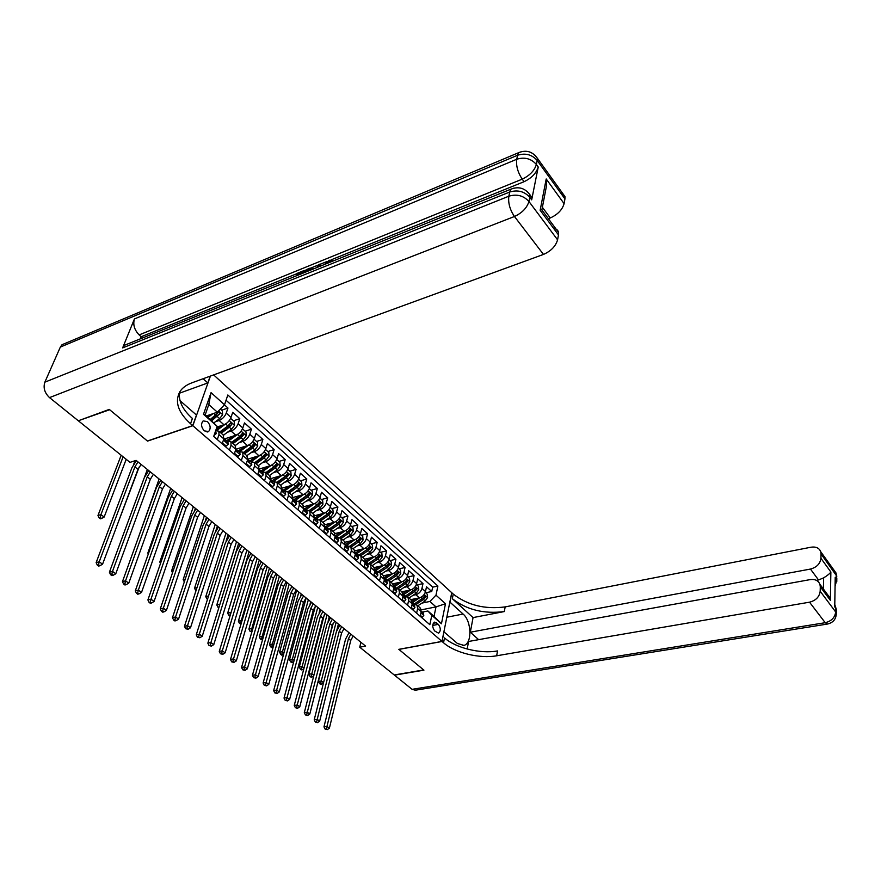 <?xml version="1.0" encoding="UTF-8"?>
<svg xmlns="http://www.w3.org/2000/svg" width="881" height="881" viewBox="0 0 881 881"><rect width="100%" height="100%" fill="white"/><g stroke="black" fill="none" stroke-linecap="round" stroke-linejoin="round"><path stroke-width="1.32" d="M204.271 430.864L208.577 431.547C210.977 428.662 210.614 425.347 207.487 421.592L203.137 420.909C200.758 423.816 201.143 427.131 204.271 430.864M78.949 420.534L109.662 409.731L147.534 441.106L192.851 425.721L441.976 641.412L451.733 592.693L213.643 374.899M410.777 599.653L419.389 597.858C422.473 596.9 424.51 594.807 425.49 591.558L426.503 586.779L431.745 591.503L425.699 592.781M413.068 595.292L415.843 594.708C418.927 593.75 420.975 591.647 421.955 588.398L422.99 583.618L416.922 584.929M422.99 583.618L417.671 578.828L416.625 583.618C415.623 586.878 413.574 588.993 410.48 589.962L401.846 591.812M392.772 583.85L401.428 581.945C404.533 580.964 406.604 578.828 407.628 575.557L408.696 570.745L414.092 575.612L408.013 576.956M383.565 575.767L392.254 573.817C395.371 572.815 397.441 570.668 398.487 567.375L399.589 562.552L405.073 567.485L398.972 568.862M374.227 567.562L382.927 565.558C386.054 564.534 388.147 562.375 389.215 559.072L390.349 554.226L395.91 559.237L389.787 560.657M364.029 567.353L365.186 562.629L364.712 559.204L373.467 557.177C376.605 556.131 378.709 553.951 379.799 550.636L380.966 545.78L386.616 550.867L380.482 552.321M355.043 550.801L363.853 548.665C367.003 547.597 369.128 545.405 370.24 542.079L371.441 537.201L377.167 542.366L371.022 543.863M345.176 542.233L354.096 540.02C357.257 538.93 359.393 536.716 360.527 533.379L361.761 528.49L367.586 533.732L361.419 535.263M335.132 533.545L344.185 531.243C347.356 530.131 349.515 527.906 350.66 524.547L351.926 519.636L357.84 524.966L351.662 526.541M324.902 524.724L334.119 522.323C337.291 521.189 339.471 518.942 340.65 515.572L341.949 510.65L347.951 516.057L341.762 517.676M314.484 515.77L323.889 513.271C327.071 512.114 329.263 509.846 330.474 506.465L331.807 501.52L337.908 507.016L331.697 508.678M303.879 506.685L313.504 504.064C316.697 502.886 318.9 500.595 320.133 497.203L321.499 492.248L327.699 497.831L321.477 499.538M293.076 497.468L302.943 494.704C306.136 493.503 308.372 491.202 309.616 487.788L311.026 482.821L317.336 488.492L311.092 490.243M282.074 488.107L292.206 485.2C295.421 483.966 297.668 481.643 298.945 478.229L300.388 473.24L306.797 479L300.542 480.806M270.852 478.614L281.292 475.542C284.519 474.286 286.777 471.941 288.087 468.505L289.574 463.494L296.082 469.364L289.816 471.214M259.421 468.967L270.203 465.719C273.44 464.43 275.72 462.073 277.052 458.627L278.583 453.605L285.202 459.563L278.925 461.457M247.759 459.166L258.926 455.73C262.175 454.42 264.465 452.041 265.831 448.572L267.406 443.539L274.134 449.596L267.846 451.546M236.273 449.123L247.462 445.577C250.711 444.233 253.034 441.833 254.422 438.364L256.041 433.309L262.879 439.465L256.58 441.469M224.534 438.914L235.811 435.247C239.059 433.881 241.405 431.459 242.826 427.968L244.478 422.902L251.437 429.168L245.127 431.227M216.891 427.087L223.95 424.741C227.21 423.343 229.567 420.898 231.02 417.396L232.727 412.319L239.797 418.684L233.476 420.799M229.423 450.125L231.053 445.191L230.91 441.733L227.353 441.304M241.339 460.499L242.925 455.587L242.749 452.129L239.18 451.678M253.056 470.707L254.598 465.807L254.389 462.349L250.81 461.864M264.564 480.729L266.073 475.85L265.831 472.392L262.252 471.886M275.896 490.596L277.35 485.728L277.086 482.281L273.495 481.731M287.03 500.298L288.45 495.441L288.153 491.994L284.563 491.422M297.976 509.835L299.364 505L299.044 501.553L295.443 500.959M308.757 519.217L310.101 514.405L309.749 510.958L306.148 510.33M319.351 528.446L320.662 523.644L320.288 520.208L316.686 519.559M329.78 537.531L331.058 532.752L330.661 529.316L327.049 528.644M340.044 546.473L341.288 541.705L340.87 538.269L337.247 537.586M350.153 555.272L351.354 550.526L350.913 547.09L347.29 546.385M360.087 563.928L361.265 559.204L360.803 555.768L357.179 555.041M369.877 572.463L371.022 567.738L370.538 564.325L366.914 563.565M379.524 580.854L380.625 576.152L380.118 572.738L376.495 571.967M389.006 589.114L390.085 584.433L389.556 581.02L385.944 580.238M398.355 597.263L399.401 592.594L398.862 589.191L395.239 588.376M407.562 605.28L408.586 600.633L408.013 597.23L404.401 596.404M360.902 642.293L359.734 647.205L365.604 646.092L136.092 460.367L130.014 462.371L78.717 421.096M438.342 624.354L434.421 622.118C432.097 624.409 432.197 627.371 434.707 630.983L438.606 633.208C440.929 630.928 440.852 627.977 438.342 624.354L432.714 625.433M192.851 425.721L210.405 376.077M206.495 415.898L217.354 412.176L208.786 404.555L205.218 414.775L217.155 426.327L213.709 436.436L429.851 624.695L431.811 615.29L427.902 610.973L422.307 612.097M217.155 426.327L203.489 414.301L211.066 392.651L224.512 404.753L227.838 394.974L437.89 586.041L435.985 595.171L445.489 603.727L441.436 623.77L431.811 615.29M215.416 421.746L219.149 420.49L223.95 424.741M227.43 432.263L231.086 431.062L235.811 435.247M239.236 442.614L242.826 441.458L247.462 445.577M250.843 452.79L254.367 451.689L258.926 455.73M262.252 462.8L265.721 461.743L270.203 465.719M273.473 472.645L276.887 471.632L281.292 475.542M284.519 482.325L287.867 481.356L292.206 485.2M295.366 491.851L298.67 490.926L302.943 494.704M306.048 501.234L309.297 500.342L313.504 504.064M316.565 510.462L319.759 509.603L323.889 513.271M326.906 519.548L330.045 518.722L334.119 522.323M337.082 528.49L340.176 527.697L344.185 531.243M347.103 537.289L350.153 536.529L354.096 540.02M356.959 545.956L359.977 545.229L363.853 548.665M366.672 554.501L369.646 553.786L373.467 557.177M376.231 562.904L379.16 562.221L382.927 565.558M385.647 571.185L388.543 570.525L392.254 573.817M394.93 579.346L397.783 578.707L401.428 581.945M404.06 587.374L406.879 586.768L410.48 589.962M416.625 613.176L417.627 608.54L417.032 605.148L413.42 604.311M431.745 591.503L432.659 587.153L226.054 400.227M219.149 420.49C222.408 419.081 224.776 416.625 226.241 413.123L227.97 408.035L224.424 404.842M239.797 418.684L238.123 423.761C236.692 427.252 234.346 429.686 231.086 431.062M251.437 429.168L249.808 434.223C248.398 437.703 246.074 440.115 242.826 441.458M262.879 439.465L261.294 444.509C259.917 447.977 257.615 450.367 254.367 451.689M274.134 449.596L272.592 454.629C271.238 458.076 268.947 460.444 265.721 461.743M285.202 459.563L283.693 464.573C282.383 468.009 280.103 470.366 276.887 471.632M296.082 469.364L294.617 474.352C293.329 477.777 291.082 480.112 287.867 481.356M306.797 479L305.366 483.988C304.11 487.391 301.875 489.704 298.67 490.926M317.336 488.492L315.949 493.459C314.704 496.851 312.491 499.153 309.297 500.342M327.699 497.831L326.355 502.776C325.144 506.157 322.942 508.436 319.759 509.603M337.908 507.016L336.597 511.949C335.408 515.319 333.227 517.576 330.045 518.722M347.951 516.057L346.674 520.979C345.517 524.338 343.348 526.574 340.176 527.697M357.84 524.966L356.596 529.866C355.461 533.203 353.314 535.428 350.153 536.529M367.586 533.732L366.375 538.61C365.252 541.947 363.126 544.15 359.977 545.229M377.167 542.366L375.989 547.233C374.899 550.548 372.784 552.739 369.646 553.786M386.616 550.867L385.471 555.713C384.391 559.017 382.288 561.186 379.16 562.221M395.91 559.237L394.798 564.071C393.741 567.364 391.66 569.511 388.543 570.525M405.073 567.485L403.983 572.298C402.958 575.579 400.888 577.716 397.783 578.707M414.092 575.612L413.035 580.403C412.033 583.674 409.973 585.799 406.879 586.768M420.215 616.304L421.206 611.678L419.973 607.725M411.207 608.452L412.22 603.804L411.009 599.851M402.055 600.479L403.091 595.82L401.912 591.867M392.761 592.384L393.829 587.715L392.673 583.751M383.334 584.169L384.435 579.478L383.29 575.524M373.753 575.833L374.888 571.119L373.764 567.155M354.14 558.752L355.34 554.006L354.272 550.041M344.108 550.008L345.33 545.251L344.295 541.275M333.91 541.121L335.165 536.353L334.152 532.377M323.547 532.102L324.836 527.312L323.856 523.336M313.019 522.929L314.341 518.116L313.383 514.141M302.315 513.601L303.681 508.778L302.745 504.802M291.435 504.13L292.833 499.285L291.941 495.32M280.367 494.494L281.81 489.638L280.951 485.662M269.123 484.693L270.599 479.826L269.773 475.85M257.681 474.738L259.212 469.837L258.408 465.884M246.052 464.606L247.616 459.695L246.856 455.73M234.214 454.299L235.822 449.365L235.095 445.412M222.177 443.804L223.829 438.87L223.146 434.917M215.691 430.644L218.862 431.161L218.973 434.619L217.299 439.564M427.902 610.973L434.036 616.37L435.996 606.888L429.895 601.459L435.985 595.171M421.283 609.861L435.996 606.888L445.489 603.727M421.933 603.1L429.895 601.459M441.976 641.412L398.818 649.33L423.684 669.945L394.225 674.956L359.734 647.205M432.659 587.153L437.89 586.041M227.97 408.035L221.627 410.205M360.803 555.768L364.095 558.664M224.512 404.753L217.354 412.176M434.036 616.37L441.436 623.77M203.489 414.301L205.218 414.775M211.066 392.651L208.786 404.555M420.402 615.412L422.384 617.14L423.838 615.257L423.001 612.702M421.151 611.921L422.208 612.813L421.283 611.205M353.127 636.005L350.737 640.465L329.384 728.18L326.961 726.44L326.344 728.939L325.144 729.116L327.314 729.633L326.344 728.939M350.858 634.166L348.458 638.637L326.961 726.44L323.966 726.88L345.539 639.199L349.008 632.668M323.966 726.88L325.144 729.116M327.314 729.633L329.384 728.18M421.415 617.339L422.384 617.14M416.041 598.551L412.088 601.183M419.642 597.792L412.352 602.637M425.259 592.384L427.252 594.179L427.582 597.571L425.127 600.985L417.814 605.831M416.063 604.41L423.453 599.498L425.556 597.098L424.917 595.71L422.395 598.562L413.883 604.212M425.556 597.098L423.761 597.472L414.819 603.606M336.113 622.228L321.29 680.925L323.558 682.643M338.381 624.067L336.817 630.278M320.475 684.273L321.631 684.074L319.528 683.557L320.475 684.273M320.684 683.359L321.29 680.925L318.393 681.431L333.139 623.352M318.393 681.431L319.528 683.557M321.631 684.074L323.525 682.786M831.543 568.531L835.926 572.837L836.245 575.04L836.179 578.674L835.21 577.341L834.748 606.899L835.728 608.22L835.673 611.976C834.957 617.559 831.477 621.138 825.222 622.702L809.529 602.186C815.861 600.534 819.418 596.889 820.178 591.239L835.673 611.976L836.278 614.773M827.193 624.089L415.347 690.208L412.088 689.327L394.479 675.165L423.937 670.155L398.906 649.407L442.064 641.478L443.539 642.767C454.838 652.843 479.638 658.911 496.675 655.783L809.529 602.186M443.903 631.776L457.404 643.482L463.979 645.388C472.326 643.416 471.61 621.039 463.087 614.035L449.949 602.141L451.821 592.77L453.252 594.08C467.668 605.258 484.968 609.531 505.154 606.899L811.06 547.2C815.993 546.495 819.22 548.004 820.729 551.737L835.926 572.837L836.829 576.229L821.037 553.962L820.938 558.29L830.871 572.022L830.365 600.324L829.241 596.878L825.673 592.065M444.013 631.754L442.064 641.478M830.365 600.324L820.288 586.768L819.936 584.345C818.361 580.546 815.09 578.971 810.157 579.61L468.582 641.478L467.161 649.033M478.625 639.65L470.322 632.217L810.454 569.06C816.687 567.364 820.178 563.774 820.938 558.29M473.064 617.592L452.327 598.717C466.787 609.872 484.121 614.156 504.339 611.557L473.064 617.592L470.322 632.217M820.288 586.768L820.178 591.239M821.037 553.962L820.729 551.737M823.405 589.015L823.647 577.859L818.526 579.962L810.454 569.06M816.412 580.348L818.526 579.962M443.539 642.767L444.509 637.921C455.763 648.031 480.519 654.087 497.512 650.927L496.675 655.783M823.647 577.859C827.446 575.513 829.858 573.564 830.871 572.022M316.808 267.582L318.658 264.641L320.221 264.014L321.367 265.743M529.569 194.261L531.75 197.267L531.684 199.844L538.236 167.027C536.309 173.205 531.595 178.094 524.096 181.684L522.224 179.151L139.154 334.912C134.386 329.923 132.811 324.604 134.419 318.944L122.635 347.907L124.43 345.286L128.064 343.81M140.365 338.855L141.202 336.74L297.426 273.473M304.452 270.632L306.313 269.883M311.819 267.648L318.459 264.961M320.376 264.179L327.148 261.437M331.058 259.862L524.096 181.684M109.255 409.401L147.402 441.007L192.719 425.611L190.538 423.728C178.149 412.473 174.559 401.824 179.801 391.803C182.268 387.904 186.265 384.931 191.794 382.872L543.478 254.422L514.46 216.495L49.523 397.606L78.321 420.777L109.255 409.401M179.383 393.234L207.806 382.949L203.148 378.731M207.806 382.949L210.218 376.143M192.719 425.611L196.463 415.039L180.021 400.646M546.209 178.964L546.429 186.221L541.969 209.436L540.152 210.284L546.209 178.964L564.093 203.654L564.941 198.93L537.19 160.463L536.386 164.472L538.236 167.027M564.093 203.654C562.298 209.799 557.695 214.568 550.284 217.959L542.377 207.288M548.367 218.686L550.284 217.959M560.701 193.038L564.974 196.595L564.941 198.93M49.523 397.606C44.634 392.948 43.07 387.805 44.854 382.167L60.337 347.081L62.022 344.724L65.502 343.26M553.753 228.553C556.396 228.818 557.981 230.073 558.488 232.32L558.466 234.897L540.152 210.284M531.684 199.844L529.789 197.3L528.941 201.496L557.585 239.819L558.466 234.897M557.585 239.819C555.724 246.217 551.021 251.085 543.478 254.422M141.202 336.74L139.154 334.912M190.538 423.728L192.41 418.464C182.664 409.753 178.369 401.02 179.526 392.243M296.699 275.698L297.514 273.209L304.286 270.467L303.945 271.524L298.527 273.716L299.386 274.619M298.527 273.716L298.053 275.158M303.945 271.524L304.815 272.427M304.286 270.467L305.355 271.59M305.597 272.108L306.39 269.608L309.705 268.264L312.59 267.791L313.24 269.024M311.819 269.597L310.927 268.859L309.385 269.322L307.425 270.115L306.962 271.557M307.425 270.115L308.284 271.029M310.927 268.859L311.676 269.652M309.385 269.322L310.244 270.236M320.221 264.014L320.497 266.095M319.219 266.602L319.109 265.39L318.118 267.053M330.672 261.58L328.866 261.338L329.791 262.34M328.866 261.338L325.684 263.992M324.252 264.575L329.274 260.236L332.137 260.589M411.394 607.56L413.442 609.355L414.929 607.461L414.103 604.906M412.187 603.937L413.277 604.994L412.297 603.353M343.986 628.605L341.564 633.087L319.66 721.154L317.215 719.381L316.587 721.902L315.387 722.09L317.567 722.618L316.587 721.902M341.674 626.732L339.251 631.225L317.215 719.381L314.209 719.843L336.333 631.809L339.835 625.235M314.209 719.843L315.387 722.09M317.567 722.618L319.66 721.154M412.462 609.553L413.442 609.355M402.254 599.587L404.368 601.437L405.844 599.598L405.073 596.999M405.844 599.598L402.837 596.966M399.401 592.594L404.038 597.472L403.179 595.391M334.703 621.094L332.258 625.598L309.804 714.028L307.304 712.222L306.676 714.766L305.476 714.954L307.678 715.493L306.676 714.766M332.357 619.2L329.901 623.715L307.304 712.222L304.297 712.696L326.983 624.31L330.529 617.713M304.297 712.696L305.476 714.954M307.678 715.493L309.804 714.028M403.388 601.646L404.368 601.437M392.97 591.492L395.162 593.409L396.692 591.514L395.899 588.96M393.84 587.66L395.007 589.004L393.917 587.308M325.287 613.473L322.809 618.01L299.782 706.782L297.249 704.954L296.622 707.52L295.41 707.718L297.635 708.247L296.622 707.52M322.909 611.546L320.431 616.094L297.249 704.954L294.243 705.45L317.49 616.711L321.08 610.07M294.243 705.45L295.41 707.718M297.635 708.247L299.782 706.782M394.17 593.618L395.162 593.409M383.543 583.277L385.801 585.248L387.376 583.365L386.594 580.81M384.457 579.357L385.669 580.821L384.512 579.092M315.728 605.743L313.229 610.302L289.607 699.437L287.041 697.576L286.413 700.164L285.202 700.362L287.437 700.902L286.413 700.164M313.317 603.782L310.806 608.353L287.041 697.576L284.023 698.082L307.865 608.98L311.5 602.318M284.023 698.082L285.202 700.362M287.437 700.902L289.607 699.437M384.81 585.469L385.801 585.248M407.154 590.666L403.058 593.398M410.766 589.885L403.223 594.917M416.383 584.444L418.453 586.294L418.772 589.708L416.295 593.144L408.938 598.045M407.209 596.569L414.599 591.647L416.713 589.224L414.918 589.609L405.183 596.261M416.713 589.224L416.052 587.825L413.53 590.688L405.337 596.151L403.63 594.653M326.994 614.85L311.808 673.767L313.889 675.342M329.285 616.7L328.084 621.391M310.993 677.148L312.149 676.938L311.202 676.223L310.035 676.432L310.993 677.148M311.202 676.223L311.808 673.767L308.901 674.284L324.34 614.707M308.901 674.284L310.035 676.432M312.149 676.938L313.757 675.859M398.124 582.671L393.884 585.524M401.758 581.867L393.939 587.098M407.385 576.394L409.511 578.299L409.83 581.735L407.33 585.193L399.941 590.138M398.212 588.629L405.612 583.663L407.738 581.229L405.943 581.625L396.384 588.2M407.738 581.229L407.066 579.819L404.522 582.704L396.318 588.2M317.744 607.361L302.183 666.499L304.066 667.93M320.067 609.245L319.12 612.824M301.379 669.912L302.535 669.703L300.41 669.186L301.379 669.912M301.566 668.976L302.183 666.499L299.276 667.038L315.365 606.183M299.276 667.038L300.41 669.186M302.535 669.703L303.835 668.833M388.973 574.555L384.534 577.529M392.607 573.718L384.568 579.125M398.234 568.212L400.437 570.183L400.756 573.641L398.234 577.121L390.801 582.121M389.072 580.568L396.483 575.568L398.63 573.113L396.835 573.52L387.409 580.039M398.63 573.113L397.948 571.692L395.382 574.588L387.299 580.039M308.35 599.763L292.404 659.131L294.111 660.409M310.707 601.679L310.002 604.311M291.611 662.578L292.778 662.358L291.798 661.62L290.631 661.84L291.611 662.578M291.798 661.62L292.404 659.131L289.497 659.682L306.148 597.979M289.497 659.682L290.631 661.84M292.778 662.358L293.758 661.708M379.667 566.307L375.031 569.434M383.323 565.459L375.262 570.899M388.962 559.909L391.23 561.946L391.538 565.426L388.995 568.917L381.528 573.972M379.777 572.397L387.222 567.353L389.391 564.886L387.585 565.294L378.268 571.78M389.391 564.886L388.675 563.444L386.109 566.351L378.114 571.769M298.824 592.054L282.493 651.643L283.99 652.777M301.225 593.992L300.74 595.765M281.711 655.134L282.878 654.902L281.876 654.154L280.709 654.385L281.711 655.134M281.876 654.154L282.493 651.643L279.574 652.204L296.633 590.281M279.574 652.204L280.709 654.385M282.878 654.902L283.517 654.484M373.973 574.93L376.308 576.967L377.905 575.084L377.145 572.529M374.998 570.778L376.176 572.518L374.932 570.932M306.037 597.891L303.493 602.472L279.288 691.959L276.678 690.076L276.039 692.686L274.828 692.895L277.086 693.446L276.039 692.686M303.593 595.908L301.038 600.501L276.678 690.076L273.65 690.605L298.097 601.15L301.776 594.444M273.65 690.605L274.828 692.895M277.086 693.446L279.288 691.959M375.317 577.187L376.308 576.967M370.229 557.937L365.362 561.23M373.907 557.056L365.791 562.563M379.535 551.484L381.88 553.576L382.189 557.078L379.623 560.602L372.112 565.712M370.339 564.104L377.817 559.006L380.008 556.517L378.191 556.946L368.963 563.422M380.008 556.517L379.27 555.063L376.683 557.992L368.776 563.388M289.166 584.235L272.427 644.044L273.716 645.013M291.589 586.206L291.325 587.164M271.656 647.568L272.824 647.337L271.811 646.577L270.643 646.808L271.656 647.568M271.811 646.577L272.427 644.044L269.509 644.628L286.986 582.473M269.509 644.628L270.643 646.808M364.249 566.461L366.661 568.553L368.291 566.681L367.542 564.126M365.241 562.375L366.54 564.082L365.263 562.309M296.192 589.929L293.626 594.532L268.793 684.383L266.139 682.467L265.5 685.099L264.289 685.308L266.569 685.858L265.5 685.099M293.714 587.913L291.126 592.528L266.139 682.467L263.111 683.006L288.186 593.199L291.908 586.46M263.111 683.006L264.289 685.308M266.569 685.858L268.793 684.383M365.67 568.785L366.661 568.553M360.648 549.447L355.517 552.905M364.338 548.533L356.155 554.116M369.976 542.916L372.388 545.086L372.696 548.61L370.097 552.156L362.554 557.31M359.525 554.898L368.654 548.467L370.472 548.026L369.723 546.561L367.113 549.513L359.272 554.887M360.736 555.691L368.269 550.537L370.472 548.026M279.365 576.306L262.208 636.335L263.287 637.139M262.571 639.628L260.424 639.121L262.56 639.672M261.591 638.89L262.208 636.335L259.278 636.93L277.185 574.544M259.278 636.93L260.424 639.121M354.371 557.849L356.86 560.019L358.49 558.191L357.796 555.581M355.594 553.786L356.585 555.911L355.594 553.786M358.49 558.191L355.043 555.173M286.204 581.834L283.594 586.471L258.133 676.674L255.446 674.736L254.807 677.39L253.585 677.61L255.875 678.161L254.807 677.39M283.682 579.797L281.072 584.433L255.446 674.736L252.406 675.298L278.11 585.127L281.887 578.343M252.406 675.298L253.585 677.61M255.875 678.161L258.133 676.674M355.869 560.25L356.86 560.019M350.913 540.813L345.484 544.469M354.625 539.866L346.354 545.548M360.252 534.227L362.752 536.463L363.049 540.009L360.428 543.577L352.852 548.786M350.979 547.156L358.578 541.925L360.792 539.403L360.032 537.928L357.4 540.89L349.603 546.264M360.792 539.403L358.974 539.855L349.834 546.33M269.41 568.245L251.834 628.505L252.693 629.144M251.966 631.644L250.039 631.325L251.878 631.941M251.217 631.071L251.834 628.505L248.905 629.122L267.251 566.505M248.905 629.122L250.039 631.325M344.339 549.105L346.916 551.341L348.612 549.469L347.896 546.914M345.418 544.887L346.64 547.2L346.409 545.603L345.473 545.031M276.061 573.63L273.418 578.288L247.308 668.855L244.577 666.873L243.927 669.549L242.716 669.78L245.028 670.342L243.927 669.549M273.495 571.56L270.852 576.218L244.577 666.873L241.537 667.457L267.89 576.934L271.711 570.117M241.537 667.457L242.716 669.78M245.028 670.342L247.308 668.855M345.914 551.583L346.916 551.341M341.035 532.047L335.265 535.901L336.542 538.357L336.311 536.76L335.364 536.188M344.768 531.067L336.399 536.837M350.385 525.395L352.962 527.708L353.259 531.276L350.616 534.866L342.984 540.13M341.101 538.478L348.733 533.192L350.968 530.648L350.175 529.162L347.543 532.135L339.78 537.509M350.968 530.648L349.14 531.111L340.022 537.608M259.311 560.074L241.295 620.554L241.923 621.028M241.185 623.528L239.5 623.396L241.009 624.1M240.678 623.142L241.295 620.554L238.366 621.182L257.164 558.334M238.366 621.182L239.5 623.396M334.152 540.218L336.806 542.531L338.535 540.659L337.841 538.104M265.765 565.294L263.089 569.974L236.306 660.904L233.531 658.889L232.881 661.587L231.67 661.829L233.994 662.391L232.881 661.587M263.166 563.19L260.479 567.882L233.531 658.889L230.492 659.484L257.516 568.608L261.393 561.759M230.492 659.484L231.67 661.829M233.994 662.391L236.306 660.904M335.804 542.773L336.806 542.531M330.992 523.138L325.067 527.113M334.747 522.125L326.3 527.994M340.363 516.431L343.017 518.81L343.315 522.4L340.639 526.012L332.974 531.342M331.058 529.657L338.733 524.316L340.98 521.75L340.176 520.253L337.522 523.237L329.769 528.633M340.98 521.75L339.152 522.224L330.034 528.765M249.059 551.781L230.998 612.769M230.227 615.29L228.796 615.356L229.974 616.149M229.974 615.092L230.602 612.471L227.661 613.132L246.922 550.052M227.661 613.132L228.796 615.356M323.79 531.188L326.532 533.578L328.261 531.761L327.622 529.151M324.946 526.871L326.289 529.382L326.069 527.785L325.1 527.201M328.261 531.761L324.516 528.49M255.303 556.836L252.594 561.538L225.14 652.821L222.309 650.784L221.66 653.504L220.437 653.746L222.794 654.319L221.66 653.504M252.66 554.7L249.951 559.413L222.309 650.784L219.259 651.4L246.977 560.162L250.898 553.268M219.259 651.4L220.437 653.746M222.794 654.319L225.14 652.821M325.53 533.831L326.532 533.578M320.805 514.086L314.825 518.127M324.582 513.039L316.037 518.997M330.177 507.324L332.919 509.769L333.216 513.392L330.507 517.026L322.798 522.411M320.849 520.704L328.569 515.297L330.838 512.72L330.012 511.2L327.336 514.207L319.594 519.625M330.838 512.72L329.009 513.205L319.858 519.79M238.652 543.357L219.887 604.388M219.105 606.921L217.926 607.185L218.818 607.846M219.127 606.833L219.732 604.278L216.792 604.95L236.526 541.639M216.792 604.95L217.926 607.185M313.273 522.015L316.092 524.47L317.909 522.62L317.248 520.054M314.462 517.654L315.872 520.242L315.651 518.656L314.671 518.083M244.687 548.235L241.945 552.971L213.775 644.606L210.911 642.535L210.251 645.277L209.028 645.531L211.407 646.114L210.251 645.277M242 546.066L239.258 550.812L210.911 642.535L207.85 643.174L236.284 551.572L240.249 544.656M207.85 643.174L209.028 645.531M211.407 646.114L213.775 644.606M315.09 524.735L316.092 524.47M310.442 504.89L304.496 508.954M314.253 503.8L305.619 509.868M305.377 510.022L304.474 510.54M319.836 498.062L322.655 500.595L322.942 504.229L320.221 507.885L312.469 513.337M310.486 511.597L318.239 506.135L320.541 503.536L319.682 502.005L316.995 505.033L309.242 510.484M320.541 503.536L318.702 504.042L309.506 510.694M228.08 534.8L226.098 541.077M207.707 598.695L206.892 598.882L207.498 599.344M208.566 595.974L205.758 596.635L225.976 533.104M205.758 596.635L206.892 598.882M302.568 512.687L305.487 515.231L307.337 513.37L306.698 510.815M303.802 508.282L305.278 510.969L305.068 509.383L304.066 508.811M233.894 539.513L231.119 544.271L202.234 636.258L199.315 634.155L198.654 636.93L197.432 637.183L199.822 637.767L198.654 636.93M231.174 537.311L228.388 542.068L199.315 634.155L196.254 634.805L225.404 542.861L229.434 535.901M196.254 634.805L197.432 637.183M199.822 637.767L202.234 636.258M304.485 515.495L305.487 515.231M299.925 495.551L293.968 499.648M303.758 494.417L295.025 500.584M309.319 488.658L312.226 491.268L312.513 494.924L309.76 498.613L301.963 504.119M299.958 502.357L307.755 496.829L310.068 494.208L309.187 492.666L306.489 495.706L298.703 501.212M310.068 494.208L308.229 494.726L298.967 501.465M217.354 526.122L215.911 530.571M197.003 587.594L194.536 588.2L215.261 524.426M194.536 588.2L195.67 590.457M291.699 503.205L294.706 505.826L296.6 503.987L295.972 501.421M292.966 498.767L294.507 501.542L294.309 499.968L293.285 499.384M222.937 530.637L220.129 535.428L190.494 627.779L187.532 625.631L186.871 628.428L185.649 628.704L188.06 629.287L186.871 628.428M220.173 528.402L217.354 533.192L187.532 625.631L184.459 626.314L214.369 534.007L218.444 527.003M184.459 626.314L185.649 628.704M188.06 629.287L190.494 627.779M293.703 506.101L294.706 505.826M289.232 486.059L283.219 490.221M293.098 484.869L284.255 491.158M298.637 479.099L301.632 481.786L301.919 485.475L299.133 489.175L291.303 494.759M289.254 492.953L297.095 487.369L299.43 484.726L298.516 483.173L295.807 486.224L287.977 491.796M299.43 484.726L297.58 485.255L288.252 492.083M206.451 517.301L205.427 520.429M184.327 581.878L183.138 579.621L204.381 515.627M183.138 579.621L185.241 579.092M280.643 493.569L283.748 496.267L285.675 494.428L285.07 491.873M282.052 489.219L283.572 491.95L283.374 490.387L282.327 489.803M211.803 521.629L208.951 526.442L178.557 619.156L175.55 616.975L174.89 619.795L173.656 620.07L174.867 620.94L176.09 620.665L174.89 619.795M208.995 519.361L206.132 524.173L175.55 616.975L172.478 617.669L203.148 525.01L207.288 517.973M172.478 617.669L173.656 620.07M176.09 620.665L178.557 619.156M282.735 496.554L283.748 496.267M278.363 476.401L272.262 480.652M282.272 475.167L273.319 481.577M287.768 469.375L290.862 472.15L291.148 475.861L288.329 479.594L280.455 485.233M278.374 483.405L286.259 477.755L288.616 475.09L287.68 473.526L284.948 476.588L277.063 482.248M288.616 475.09L286.765 475.641L277.383 482.546M195.384 508.348L194.723 510.319M173.282 570.459L171.564 570.899L193.335 506.685M171.564 570.899L172.5 572.782M269.399 483.768L272.603 486.554L274.575 484.726L273.991 482.171M270.742 479.286L272.438 482.204L272.251 480.641L271.194 480.057M200.494 512.478L197.608 517.312L166.421 610.379L163.359 608.165L162.699 611.007L161.465 611.293L162.699 612.185L163.921 611.899L162.699 611.007M197.641 510.165L194.734 515.011L163.359 608.165L160.287 608.881L191.75 515.859L195.945 508.789M160.287 608.881L161.465 611.293M163.921 611.899L166.421 610.379M271.59 486.852L272.603 486.554M267.317 466.589L261.15 470.917M271.282 465.289L262.197 471.831M276.733 459.497L279.916 462.349L280.191 466.093L277.35 469.848L269.432 475.553M267.317 473.703L275.246 467.976L277.625 465.3L276.656 463.714L273.914 466.798L265.974 472.524M277.625 465.3L275.764 465.862L266.337 472.844M184.14 499.252L183.832 500.166M161.113 561.693L159.791 562.045L182.103 497.6M159.791 562.045L160.507 563.466M257.968 473.802L261.272 476.676L263.287 474.859L262.725 472.304M259.355 469.309L261.128 472.293L260.952 470.74L259.862 470.157M188.997 503.172L186.067 508.04L154.087 601.459L150.97 599.201L150.299 602.075L149.076 602.373L150.321 603.276L151.554 602.978L150.299 602.075M186.1 500.826L183.16 505.694L150.97 599.201L147.898 599.95L180.165 506.575L184.415 499.461M147.898 599.95L149.076 602.373M151.554 602.978L154.087 601.459M260.258 476.984L261.272 476.676M256.096 456.611L249.852 461.016M260.104 455.235L251.107 461.765M265.5 449.453L268.793 452.394L269.057 456.16L266.183 459.948L258.221 465.719M249.433 462.272L248.013 459.1M256.074 463.824L264.047 458.043L266.447 455.345L265.445 453.748L262.692 456.843L254.708 462.635M266.447 455.345L264.586 455.918L255.105 462.977M148.724 552.805L147.832 553.037L170.705 488.371M147.832 553.037L148.305 553.995M246.35 463.659L249.752 466.633L251.812 464.816L251.272 462.261M249.631 462.217L249.455 460.675L248.343 460.091M177.323 493.723L174.35 498.613L141.533 592.384L138.361 590.094L137.689 592.99L136.467 593.298L137.733 594.212L138.967 593.904L137.689 592.99M174.372 491.334L171.388 496.234L138.361 590.094L135.289 590.865L168.392 497.137L172.698 489.99M135.289 590.865L136.467 593.298M138.967 593.904L141.533 592.384M248.739 466.941L249.752 466.633M244.676 446.458L238.366 450.951M248.761 445.015L239.984 451.435M254.091 439.245L257.472 442.273L257.737 446.061L254.84 449.872L246.834 455.719M236.725 449.872L236.648 449.002M244.643 453.792L252.66 447.944L255.083 445.213L254.058 443.606L251.283 446.711L243.255 452.581M255.083 445.213L253.221 445.808L243.685 452.955M136.126 543.764L159.12 478.989M234.522 453.352L238.035 456.424L240.139 454.607L239.621 452.063M236.35 449.189L237.925 451.964L237.76 450.433L236.626 449.85M165.441 484.11L162.434 489.032L128.769 583.156L125.543 580.821L124.871 583.751L123.637 584.07L124.926 584.995L126.159 584.687L124.871 583.751M162.445 481.687L159.417 486.609L125.543 580.821L122.459 581.614L156.422 487.534L160.794 480.354M122.459 581.614L123.637 584.07M126.159 584.687L128.769 583.156M237.022 456.732L238.035 456.424M233.069 436.128L226.681 440.72M237.242 434.597L228.564 440.985M242.473 428.86L245.975 431.976L246.228 435.798L243.299 439.63L235.249 445.544M224.06 438.43L226.032 441.535L225.084 438.738M233.025 443.595L241.086 437.67L243.519 434.917L242.462 433.298L239.676 436.425L231.615 442.35M243.519 434.917L241.658 435.522L232.066 442.758M144.594 476.94L147.347 469.463M222.497 442.868L226.12 446.028L228.267 444.222L227.772 441.678M153.371 474.341L150.321 479.286L115.774 573.762L112.493 571.395L111.821 574.346L110.588 574.676L111.898 575.623L113.131 575.293L111.821 574.346M150.321 471.875L147.259 476.819L112.493 571.395L109.409 572.21L144.253 477.777L148.691 470.553M109.409 572.21L110.588 574.676M113.131 575.293L115.774 573.762M225.096 446.348L226.12 446.028M221.274 425.633L216.087 429.476M225.558 423.981L216.902 430.391M230.635 418.365L234.269 421.514L234.522 425.347L231.56 429.212L223.466 435.192M221.197 433.21L229.302 427.219L231.769 424.444L230.679 422.814L227.882 425.952L219.765 431.954M231.769 424.444L220.261 432.384M116.666 526.475L139.154 467.04M133.736 464.166L135.035 460.708M214.072 435.379L216.175 433.661L215.713 431.117M141.103 464.408L137.998 469.375L102.559 564.203L99.212 561.792L98.54 564.776L97.306 565.117L98.65 566.076L99.872 565.745L98.54 564.776M137.998 461.897L134.892 466.875L99.212 561.792L96.139 562.629L131.886 467.855L136.379 460.598M96.139 562.629L97.306 565.117M99.872 565.745L102.559 564.203M209.271 414.951L207.178 416.504M213.015 413.663L208.114 417.33M220.349 409.059L222.364 410.865L222.618 414.731L219.611 418.618L214.116 422.704M211.881 420.644L219.81 413.795L218.686 412.143L210.427 419.356M219.81 413.795L210.944 419.819M123.12 456.821L100.941 514.603L104.156 517.037L126.203 459.298M100.39 518.821L101.579 518.469L100.291 517.499L99.101 517.852L100.39 518.821M100.291 517.499L100.941 514.603L97.967 515.506L121.182 455.257M97.967 515.506L99.101 517.852M101.579 518.469L104.156 517.037M415.843 594.708L419.389 597.858M421.955 588.398L425.49 591.558M226.241 413.123L231.02 417.396M238.123 423.761L242.826 427.968M249.808 434.223L254.422 438.364M261.294 444.509L265.831 448.572M272.592 454.629L277.052 458.627M283.693 464.573L288.087 468.505M294.617 474.352L298.945 478.229M305.366 483.988L309.616 487.788M315.949 493.459L320.133 497.203M326.355 502.776L330.474 506.465M336.597 511.949L340.65 515.572M346.674 520.979L350.66 524.547M356.596 529.866L360.527 533.379M366.375 538.61L370.24 542.079M375.989 547.233L379.799 550.636M385.471 555.713L389.215 559.072M394.798 564.071L398.487 567.375M403.983 572.298L407.628 575.557M413.035 580.403L416.625 583.618M417.627 608.54L421.206 611.678M408.586 600.633L412.22 603.804M390.085 584.433L393.829 587.715M380.625 576.152L384.435 579.478M371.022 567.738L374.888 571.119M361.265 559.204L365.186 562.629M351.354 550.526L355.34 554.006M341.288 541.705L345.33 545.251M331.058 532.752L335.165 536.353M320.662 523.644L324.836 527.312M310.101 514.405L314.341 518.116M299.364 505L303.681 508.778M288.45 495.441L292.833 499.285M277.35 485.728L281.81 489.638M266.073 475.85L270.599 479.826M254.598 465.807L259.212 469.837M242.925 455.587L247.616 459.695M231.053 445.191L235.822 449.365M218.973 434.619L223.829 438.87M433.221 623.285L436.414 622.658M420.964 612.813L423.805 615.301M350.737 640.465L348.458 638.637M421.503 612.956L422.208 612.813M427.571 597.483L424.168 594.455M414.257 603.97L412.572 602.494M422.395 598.562L420.964 597.285M425.127 600.985L423.453 599.498M452.327 598.717L453.252 594.08M504.339 611.557L505.154 606.899M412.088 689.327L825.222 622.702L827.622 624.023C833.371 622.559 836.256 618.936 836.278 613.143L836.333 609.388L834.781 604.52M836.311 611.106L834.781 605.016M835.078 586.317L836.774 579.863L836.179 578.674L835.133 582.627M836.807 577.98L836.785 581.515M446.821 617.218L463.087 614.035M44.854 382.167L508.844 196.199L509.736 192.014L122.635 347.907M134.419 318.944L516.74 159.263L517.599 155.254L60.337 347.081M522.224 179.151C529.734 175.55 534.459 170.661 536.386 164.472C531.133 158.558 524.58 156.818 516.74 159.263C515.958 165.76 517.775 172.39 522.224 179.151M521.673 151.576L518.7 152.655L517.599 155.254C525.417 152.809 531.948 154.538 537.19 160.463L537.278 158.128L534.855 155.111M514.46 216.495C522.114 212.938 526.937 207.938 528.941 201.496C523.534 195.593 516.839 193.82 508.844 196.199C508.018 202.96 509.89 209.722 514.46 216.495M514.196 188.038L510.98 189.151L509.736 192.014C517.709 189.624 524.393 191.386 529.789 197.3L529.855 194.723L527.179 191.496M411.967 604.95L414.885 607.505M341.564 633.087L339.251 631.225M412.572 605.137L413.277 604.994M332.258 625.598L329.901 623.715M403.498 597.208L404.214 597.054M393.576 588.86L396.659 591.569M322.809 618.01L320.431 616.094M394.292 589.158L395.007 589.004M384.16 580.634L387.332 583.409M313.229 610.302L310.806 608.353M384.942 580.986L385.669 580.821M418.761 589.631L415.281 586.526M413.53 590.688L412.055 589.378M416.295 593.144L414.599 591.647M409.819 581.647L406.273 578.476M396.274 588.2L394.556 586.702M404.522 582.704L403.013 581.361M407.33 585.193L405.612 583.663M400.745 573.553L397.111 570.315M386.979 580.05L385.349 578.63M395.382 574.588L393.84 573.223M398.234 577.121L396.483 575.568M391.538 565.338L387.816 562.023M377.542 571.78L376 570.425M386.109 566.351L384.523 564.952M388.995 568.917L387.222 567.353M374.601 572.287L377.861 575.139M303.493 602.472L301.038 600.501M375.449 572.683L376.176 572.518M382.189 556.99L378.39 553.609M367.961 563.377L366.507 562.1M376.683 557.992L375.064 556.561M379.623 560.602L377.817 559.006M364.899 563.796L368.258 566.725M293.626 594.532L291.126 592.528M365.813 564.258L366.54 564.082M372.685 548.522L368.809 545.053M358.226 554.843L356.871 553.653M367.113 549.513L365.461 548.037M370.097 552.156L368.269 550.537M283.594 586.471L281.072 584.433M356.023 555.691L356.761 555.515M363.049 539.921L359.074 536.375M348.336 546.176L347.081 545.075M357.4 540.89L355.704 539.381M360.428 543.577L358.578 541.925M345.033 546.418L348.568 549.513M273.418 578.288L270.852 576.218M346.079 547.002L346.817 546.815M353.259 531.188L349.184 527.554M338.293 537.366L337.137 536.353M347.543 532.135L345.804 530.593M350.616 534.866L348.733 533.192M334.857 537.531L338.502 540.703M263.089 569.974L260.479 567.882M335.969 538.17L336.718 537.983M343.304 522.312L339.152 518.601M328.095 528.424L327.038 527.499M337.522 523.237L335.738 521.662M340.639 526.012L338.733 524.316M252.594 561.538L249.951 559.413M325.717 529.195L326.466 528.996M333.205 513.293L328.954 509.504M317.733 519.338L316.786 518.502M327.336 514.207L325.518 512.588M330.507 517.026L328.569 515.297M314.021 519.305L317.865 522.664M241.945 552.971L239.258 550.812M315.288 520.076L316.037 519.878M322.942 504.141L318.592 500.254M307.205 510.099L306.368 509.361M316.995 505.033L315.134 503.37M320.221 507.885L318.239 506.135M303.339 509.967L307.293 513.425M231.119 544.271L228.388 542.068M304.683 510.804L305.443 510.606M312.513 494.836L308.053 490.86M296.501 500.716L295.774 500.078M306.489 495.706L304.573 494.01M309.76 498.613L307.755 496.829M292.492 500.474L296.545 504.031M220.129 535.428L217.354 533.192M293.924 501.388L294.672 501.179M301.908 485.376L297.349 481.312M285.62 491.169L285.015 490.64M295.807 486.224L293.847 484.484M299.133 489.175L297.095 487.369M281.457 490.827L285.631 494.483M208.951 526.442L206.132 524.173M282.966 491.818L283.737 491.598M291.137 475.773L286.468 471.61M284.948 476.588L282.944 474.815M288.329 479.594L286.259 477.755M270.236 481.026L274.531 484.77M197.608 517.312L194.734 515.011M271.844 482.083L272.603 481.852M280.191 465.994L275.412 461.743M273.914 466.798L271.855 464.981M277.35 469.848L275.246 467.976M258.827 471.049L263.243 474.903M186.067 508.04L183.16 505.694M260.523 472.183L261.294 471.952M269.057 456.072L264.168 451.711M262.692 456.843L260.589 454.97M266.183 459.948L264.047 458.043M247.231 460.906L251.757 464.86M174.35 498.613L171.388 496.234M249.026 462.118L249.786 461.886M257.737 445.973L252.737 441.502M251.283 446.711L249.125 444.806M254.84 449.872L252.66 447.944M235.425 450.576L240.084 454.651M162.434 489.032L159.417 486.609M237.319 451.876L238.079 451.634M246.228 435.699L241.108 431.128M239.676 436.425L237.474 434.465M243.299 439.63L241.086 437.67M223.422 440.082L228.212 444.266M150.321 479.286L147.259 476.819M225.415 441.458L226.175 441.216M234.522 425.259L229.28 420.578M227.882 425.952L225.613 423.948M231.56 429.212L229.302 427.219M214.986 432.703L216.131 433.705M137.998 469.375L134.892 466.875M222.607 414.632L218.51 410.975M215.878 415.292L213.753 413.409M219.611 418.618L217.321 416.581M207.123 432.031L208.577 431.547M417.032 605.148L420.611 608.286M408.013 597.23L411.636 600.413M398.862 589.191L402.54 592.417M389.556 581.02L393.3 584.301M380.118 572.738L383.918 576.064M370.538 564.325L374.381 567.705M350.913 547.09L354.889 550.581M340.87 538.269L344.9 541.815M330.661 529.316L334.758 532.917M320.288 520.208L324.461 523.865M309.749 510.958L313.988 514.669M299.044 501.553L303.35 505.331M288.153 491.994L292.525 495.838M277.086 482.281L281.535 486.18M265.831 472.392L270.357 476.368M254.389 462.349L258.992 466.39M242.749 452.129L247.429 456.237M230.91 441.733L235.668 445.918M218.862 431.161L223.708 435.412M423.42 613.066L421.746 611.601M819.936 584.345L829.241 596.878M462.624 645.641L463.979 645.388M541.639 209.634L558.488 232.32M62.022 344.724L518.7 152.655C526.287 149.693 532.476 151.521 537.278 158.128L564.974 196.595M124.43 345.286L510.98 189.151C518.678 186.221 524.966 188.071 529.855 194.723L531.75 197.267M414.522 605.269L412.815 603.782M405.491 597.362L403.751 595.842M396.318 589.323L394.556 587.781M387.012 581.174L385.217 579.61M377.553 572.892L375.735 571.295M367.95 564.479L366.111 562.871M358.204 555.944L356.331 554.303M348.303 547.266L346.409 545.603M338.249 538.456L336.311 536.76M328.029 529.503L326.069 527.785M317.645 520.407L315.651 518.656M307.084 511.156L305.068 509.383M296.368 501.763L294.309 499.968M285.466 492.215L283.374 490.387M274.376 482.513L272.251 480.641M263.111 472.634L260.952 470.74M251.658 462.602L249.455 460.675M239.995 452.394L237.76 450.433M228.146 442.009L225.866 440.015"/></g></svg>
